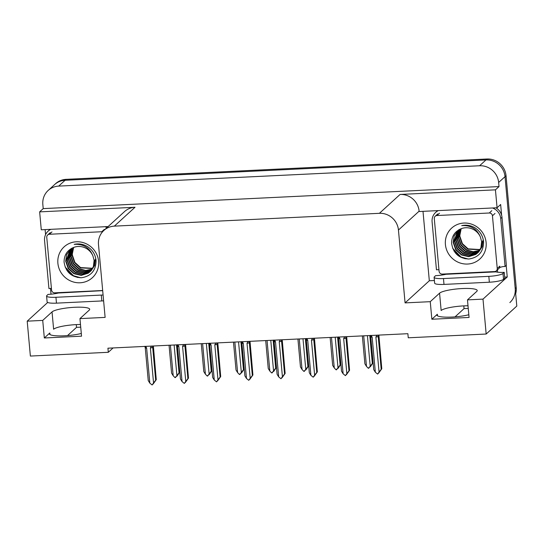 <?xml version="1.0" encoding="UTF-8"?>
<svg xmlns="http://www.w3.org/2000/svg" width="544" height="544" viewBox="0 0 544 544"><rect width="100%" height="100%" fill="white"/><g stroke="black" fill="none" stroke-linecap="round" stroke-linejoin="round"><path stroke-width="0.82" d="M108.304 352.294L107.93 348.194L407.878 333.696L408.252 337.797L486.173 334.03L482.997 299.125L467.473 299.88L476.789 291.373A19.128 3.434 -5.2 0 0 477.231 290.544A19.128 3.434 -5.2 0 0 462.264 288.544A19.128 3.434 -5.2 0 0 439.572 293.175L430.256 301.675L405.076 302.892L398.446 230.044A17.932 17.17 -132.4 0 0 379.399 213.316L114.342 226.134A17.932 17.17 -132.4 0 0 103.85 230.459A17.932 17.17 -132.4 0 0 98.491 244.542L105.121 317.397L79.948 318.614L89.257 310.107A19.128 3.434 -5.2 0 0 89.699 309.278A19.128 3.434 -5.2 0 0 74.732 307.278A19.128 3.434 -5.2 0 0 52.04 311.909L42.724 320.409L27.2 321.164L30.376 356.062L108.304 352.294L113.064 347.949M80.478 324.51A19.128 3.434 -5.2 0 0 76.31 324.612A19.128 3.434 -5.2 0 0 53.618 329.242L52.04 311.909M439.572 293.175L441.15 310.508A19.128 3.434 174.8 0 1 463.842 305.884A19.128 3.434 174.8 0 1 468.01 305.776M468.826 314.745A19.128 3.434 174.8 0 1 448.419 317.166A19.128 3.434 174.8 0 1 436.9 315.071A19.128 3.434 174.8 0 1 437.342 314.235L431.854 319.246L430.256 301.675M76.276 324.618L76.527 327.359L67.504 335.594M48.198 190.427A17.932 17.17 47.6 0 1 58.691 186.102L479.597 165.757A17.932 17.17 47.6 0 1 498.644 182.478L499.018 186.578L43.214 208.61L42.84 204.517A17.932 17.17 47.6 0 1 48.198 190.427L54.577 184.6A17.932 17.17 47.6 0 1 65.069 180.282L485.976 159.929A17.932 17.17 47.6 0 1 505.022 176.657L516.8 306.075L486.173 334.03M463.808 305.884L464.052 308.625L455.036 316.86M51.007 294.195L50.483 288.449M45.58 234.614L45.125 229.609M434.404 280.52L429.318 280.765L423.001 211.337M506.199 265.486L507.246 276.998L504.669 277.12M398.446 230.044L419.118 211.174L419.145 211.528L497.073 207.76L500.643 204.496L501.629 215.302M114.342 226.134L135.014 207.264L39.644 211.874L41.276 229.792L108.12 226.562M135.014 207.264A17.932 17.17 -132.4 0 0 124.522 211.589L103.85 230.459M419.118 211.174A17.932 17.17 -132.4 0 0 400.071 194.453L495.441 189.842L499.018 186.578M497.073 207.76L495.441 189.842M482.997 299.125L507.246 276.998M27.2 321.164L47.682 302.464M39.644 211.874L43.214 208.61M405.076 302.892L429.318 280.765M81.294 333.479A19.128 3.434 -5.2 0 1 60.894 335.9A19.128 3.434 -5.2 0 1 49.375 333.805A19.128 3.434 -5.2 0 1 49.81 332.969L44.322 337.98L81.546 336.178L79.948 318.614M44.322 337.98L42.724 320.409M431.854 319.246L469.071 317.444L467.473 299.88M515.678 293.774A17.932 17.17 47.6 0 0 516.222 287.579L506.042 175.726A17.932 17.17 47.6 0 0 486.996 158.998L66.089 179.343A17.932 17.17 47.6 0 0 55.597 183.668L54.577 184.6A17.932 17.17 47.6 0 1 65.069 180.282L485.976 159.929A17.932 17.17 47.6 0 1 505.022 176.657L515.202 288.51A17.932 17.17 47.6 0 1 509.844 302.593M80.723 327.155L78.445 327.264A17.932 17.17 47.6 0 1 76.52 327.25M468.248 308.421L464.052 308.625M177.174 345.318L179.622 372.266L176.997 376.183L177.514 375.204L174.984 377.604L173.189 375.734L170.408 345.175M173.189 375.734L171.591 373.164L169.055 345.243M174.128 344.998L176.909 375.557L175.46 377.584M179.622 372.266L179.037 372.803L176.494 344.882M176.909 375.557L179.037 372.803M153 383.976L154.156 382.602L152.109 384.975L149.831 383.132L146.642 348.126L145.785 346.365M153.367 345.998L156.271 379.664L153.129 384.044M150.899 346.12L150.974 346.882L151.565 346.086M152.184 346.059L152.374 346.419L152.34 346.052M150.974 346.882L150.368 347.949A4.066 0.728 -5.2 0 0 152.701 347.426L152.374 346.419M150.368 347.949L153.551 382.949L155.679 380.195L152.701 347.426M156.271 379.664L155.679 380.195M153.551 382.949L152.109 384.975M149.831 383.132L148.24 380.555L145.255 347.786A4.066 0.728 -5.2 0 0 146.642 348.126M145.255 347.786L144.874 346.501M144.928 346.78C144.779 346.018 145.085 346.134 145.853 347.133M488.825 276.359L443.462 278.555A11.954 2.149 174.8 0 1 434.112 277.304A11.954 2.149 174.8 0 1 434.384 276.787L435.615 275.665A11.954 2.149 174.8 0 0 445.937 274.285L495.951 271.864A11.954 2.149 174.8 0 0 504.234 272.347L503.01 273.469A11.954 2.149 174.8 0 1 488.825 276.359L489.355 282.214L443.999 284.41A11.954 2.149 174.8 0 1 434.642 283.159L434.112 277.304M504.234 272.347L504.764 278.208L503.54 279.324A11.954 2.149 174.8 0 1 489.355 282.214M495.917 207.815A11.954 11.444 -132.4 0 1 501.146 213.867A11.954 11.444 47.6 0 1 501.99 217.314L506.355 265.336L505.084 266.499A11.954 11.444 47.6 0 0 499.494 267.743M437.668 210.63A11.954 11.444 -132.4 0 0 436.941 211.242L435.662 212.405A11.954 11.444 47.6 0 1 438.348 210.596M438.947 269.756A11.954 11.444 47.6 0 0 436.458 269.817L432.092 221.796A11.954 11.444 47.6 0 1 435.662 212.405M492.476 207.985A11.954 11.444 47.6 0 1 500.711 218.477L505.084 266.499M496.203 271.633L496.148 271.014M497.427 269.865L497.481 270.463A5.977 1.353 -92.8 0 1 497.576 272.197M209.386 343.76L211.84 370.709L209.209 374.626L209.732 373.646L207.203 376.047L205.401 374.177L202.62 343.618M205.401 374.177L203.81 371.606L201.273 343.686M206.346 343.441L209.127 374L207.679 376.026M211.84 370.709L211.256 371.246L208.712 343.325M209.127 374L211.256 371.246M241.604 342.203L244.059 369.152L241.427 373.068L241.944 372.089L239.421 374.49L237.619 372.62L234.838 342.06M237.619 372.62L236.028 370.049L233.485 342.128M238.558 341.884L241.339 372.443L239.897 374.469M244.059 369.152L243.474 369.689L240.931 341.768M241.339 372.443L243.474 369.689M273.822 340.646L276.27 367.594L273.646 371.511L274.162 370.532L271.633 372.932L269.838 371.062L267.056 340.503M269.838 371.062L268.246 368.492L265.703 340.571M270.776 340.326L273.557 370.886L272.109 372.912M276.27 367.594L275.686 368.132L273.149 340.211M273.557 370.886L275.686 368.132M185.218 382.418L186.374 381.045L184.321 383.418L182.05 381.575L178.86 346.569L177.997 344.808M185.579 344.44L188.482 378.107L185.341 382.486M183.117 344.563L183.185 345.324L183.777 344.529M184.402 344.502L184.593 344.862L184.559 344.495M183.185 345.324L182.58 346.392A4.066 0.728 -5.2 0 0 184.919 345.868L184.593 344.862M182.58 346.392L185.769 381.392L187.898 378.638L184.919 345.868M188.482 378.107L187.898 378.638M185.769 381.392L184.321 383.418M182.05 381.575L180.452 378.998L177.473 346.229A4.066 0.728 -5.2 0 0 178.86 346.569M177.473 346.229L177.092 344.855M177.147 345.222C176.997 344.461 177.303 344.576 178.072 345.576M217.43 380.861L218.593 379.488L216.539 381.861L214.261 380.018L211.079 345.012L210.215 343.25M217.797 342.883L220.701 376.55L217.559 380.929M215.336 343.006L215.404 343.767L215.995 342.972M216.621 342.944L216.804 343.305L216.77 342.938M215.404 343.767L214.798 344.835A4.066 0.728 -5.2 0 0 217.131 344.311L216.804 343.305M214.798 344.835L217.988 379.834L220.116 377.08L217.131 344.311M220.701 376.55L220.116 377.08M217.988 379.834L216.539 381.861M214.261 380.018L212.67 377.441L209.692 344.672A4.066 0.728 -5.2 0 0 211.079 345.012M209.692 344.672L209.304 343.386M209.365 343.665C209.216 342.904 209.522 343.019 210.283 344.019M249.648 379.304L250.811 377.93L248.758 380.304L246.48 378.461L243.297 343.454L242.434 341.693M250.016 341.326L252.919 374.993L249.778 379.372M247.547 341.448L247.622 342.21L248.214 341.414M248.832 341.387L249.023 341.748L248.989 341.38M247.622 342.21L247.017 343.278A4.066 0.728 -5.2 0 0 249.349 342.754L249.023 341.748M247.017 343.278L250.199 378.277L252.334 375.523L249.349 342.754M252.919 374.993L252.334 375.523M250.199 378.277L248.758 380.304M246.48 378.461L244.888 375.884L241.903 343.114A4.066 0.728 -5.2 0 0 243.297 343.454M241.903 343.114L241.522 341.741M241.577 342.108C241.427 341.346 241.74 341.462 242.502 342.462M281.867 377.747L283.023 376.373L280.976 378.746L278.698 376.904L275.509 341.897L274.652 340.136M282.227 339.769L285.138 373.429L281.996 377.815M279.766 339.891L279.834 340.653L280.425 339.857M281.051 339.83L281.241 340.19L281.207 339.823M279.834 340.653L279.235 341.72A4.066 0.728 -5.2 0 0 281.568 341.197L281.241 340.19M279.235 341.72L282.418 376.72L284.546 373.966L281.568 341.197M285.138 373.429L284.546 373.966M282.418 376.72L280.976 378.746M278.698 376.904L277.107 374.326L274.122 341.557A4.066 0.728 -5.2 0 0 275.509 341.897M274.122 341.557L273.741 340.272M273.795 340.551C273.646 339.789 273.952 339.905 274.72 340.904M103.088 294.984A11.954 2.149 174.8 0 1 101.293 295.093L55.937 297.282A11.954 2.149 174.8 0 1 46.58 296.038A11.954 2.149 174.8 0 1 46.859 295.521L48.083 294.399A11.954 2.149 174.8 0 0 58.405 293.019L102.694 290.659M103.618 300.839A11.954 2.149 174.8 0 1 101.83 300.948L56.467 303.144A11.954 2.149 174.8 0 1 47.117 301.893L46.58 296.038M50.136 229.364A11.954 11.444 -132.4 0 0 49.409 229.976L48.13 231.139A11.954 11.444 47.6 0 1 50.823 229.33M51.422 288.49A11.954 11.444 47.6 0 0 48.933 288.551L44.56 240.53A11.954 11.444 47.6 0 1 48.13 231.139M104.951 226.719A11.954 11.444 47.6 0 1 106.95 227.623M486.118 242.563A20.924 20.026 47.6 0 1 467.636 264.044A20.924 20.026 47.6 0 1 445.414 244.535A20.924 20.026 47.6 0 1 463.903 223.054A20.924 20.026 47.6 0 1 486.118 242.563M451.608 243.27C453.179 253.293 458.939 258.536 468.887 259.012C478.489 257.55 483.392 251.906 483.596 242.073C483.045 236.116 480.236 231.404 475.17 227.936C470.9 225.386 466.412 224.618 461.706 225.617C470.818 225.107 477.054 228.929 480.413 237.082A14.946 14.307 -132.4 0 0 461.414 228.63C454.906 231.275 451.636 236.157 451.608 243.27M458.014 230.398L453.526 242.155L456.035 249.478L461.734 254.68L469.078 256.387L476.061 254.17L477.523 253.048M458.47 230.01L454.145 235.974L453.206 242.447L455.716 249.771L461.421 254.966L468.758 256.673L475.742 254.463L477.686 252.906L481.202 247.642L481.964 241.332M477.367 253.198L480.889 247.935L481.644 241.624L480.413 237.082M458.592 229.935L454.804 240.992L457.314 248.316L463.012 253.511L470.356 255.218L477.34 253.001L478.645 252.028L482.161 246.765L482.922 240.462M478.305 252.3L478.802 251.886M458.49 229.996L454.485 241.284L456.994 248.608L462.692 253.803L470.036 255.51L477.986 252.593M459.143 229.616L456.076 239.829L458.585 247.153L464.29 252.348L471.628 254.055L478.706 251.777M458.993 229.704L455.756 240.115L458.266 247.438L463.971 252.64L471.308 254.347L478.564 251.947M459.823 229.276L457.354 238.66L459.864 245.983L465.562 251.185L472.491 252.899L479.237 251.083M459.646 229.357L457.035 238.952L459.544 246.276L465.249 251.478L472.287 253.191L479.108 251.26M460.571 228.942L458.633 237.497L461.135 244.82L466.84 250.016L473.287 251.729L479.726 250.335M460.38 229.024L458.313 237.789L460.822 245.113L466.521 250.308L473.09 252.022L479.604 250.526M461.312 228.664A14.946 14.307 47.6 0 0 459.904 236.334L462.414 243.658L468.119 248.853L480.175 249.546M461.176 228.711L459.585 236.626L462.094 243.943L467.799 249.145L480.066 249.75M434.296 218.6A2.992 2.863 47.6 0 1 436.934 215.533L489.274 213.003A2.992 2.863 47.6 0 1 492.449 215.791L497.243 268.498A2.992 2.863 47.6 0 1 494.598 271.565L442.265 274.094A2.992 2.863 47.6 0 1 439.09 271.306L434.296 218.6M497.243 268.498L499.793 266.166A2.992 2.863 47.6 0 1 498.902 268.512L496.352 270.844M454.09 251.185L460.809 257.135L465.242 258.767M452.622 248.193L460.972 256.986L468.268 259.026M98.593 261.297A20.924 20.026 47.6 0 1 80.104 282.778A20.924 20.026 47.6 0 1 57.888 263.269A20.924 20.026 47.6 0 1 76.378 241.788A20.924 20.026 47.6 0 1 98.593 261.297M64.076 262.004C65.654 272.027 71.414 277.27 81.355 277.746C90.964 276.284 95.866 270.64 96.07 260.807C95.52 254.85 92.711 250.138 87.638 246.67C83.375 244.12 78.887 243.345 74.174 244.351C83.293 243.841 89.529 247.663 92.881 255.816A14.946 14.307 -132.4 0 0 73.882 247.364C67.374 250.009 64.11 254.891 64.076 262.004M70.489 249.125L66.001 260.889L68.503 268.212L74.208 273.414L81.552 275.121L88.536 272.904L89.998 271.782M70.938 248.744L66.62 254.708L65.681 261.181L68.184 268.505L73.889 273.7L81.233 275.407L88.216 273.197L90.154 271.64L93.677 266.376L94.438 260.066M89.842 271.932L93.357 266.669L94.119 260.358L92.881 255.816M71.067 248.669L67.272 259.726L69.782 267.05L75.487 272.245L82.824 273.952L89.808 271.735L91.113 270.762L94.636 265.499L95.39 259.196M90.773 271.034L91.27 270.62M70.965 248.73L66.953 260.018L69.462 267.342L75.167 272.537L82.504 274.244L90.46 271.327M71.618 248.35L68.551 258.563L71.06 265.88L76.758 271.082L84.102 272.789L91.174 270.511M71.468 248.438L68.231 258.849L70.74 266.172L76.439 271.374L83.783 273.081L91.038 270.681M72.291 248.003L69.829 257.394L72.332 264.717L78.037 269.919L84.959 271.633L91.705 269.817M72.114 248.091L69.51 257.686L72.012 265.01L77.717 270.205L84.762 271.925L91.576 269.994M73.046 247.676L71.101 256.231L73.61 263.554L79.315 268.75L85.762 270.463L92.194 269.069M72.848 247.758L70.781 256.523L73.29 263.847L78.996 269.042L85.558 270.756L92.079 269.26M73.78 247.398A14.946 14.307 47.6 0 0 72.379 255.068L74.888 262.392L80.587 267.587L92.643 268.28M73.644 247.445L72.06 255.354L74.569 262.677L80.267 267.879L92.534 268.484M102.68 290.51L54.733 292.828A2.992 2.863 47.6 0 1 51.564 290.04L46.764 237.334A2.992 2.863 47.6 0 1 49.409 234.267L101.742 231.737A2.992 2.863 47.6 0 1 102.53 231.805M66.565 269.919L73.284 275.869L77.71 277.501M65.09 266.927L73.44 275.72L80.743 277.76M306.041 339.089L308.489 366.037L305.857 369.954L306.381 368.975L303.851 371.375L302.049 369.505L299.268 338.946M302.049 369.505L300.458 366.935L297.922 339.014M302.994 338.769L305.776 369.328L304.327 371.355M308.489 366.037L307.904 366.574L305.361 338.654M305.776 369.328L307.904 366.574M338.252 337.532L340.707 364.48L338.076 368.397L338.599 367.418L336.07 369.818L334.268 367.948L331.486 337.389M334.268 367.948L332.676 365.378L330.133 337.457M335.206 337.212L337.987 367.771L336.546 369.798M340.707 364.48L340.122 365.017L337.579 337.096M337.987 367.771L340.122 365.017M370.471 335.974L372.926 362.923L370.294 366.84L370.811 365.86L368.288 368.261L366.486 366.391L363.705 335.832M366.486 366.391L364.895 363.82L362.352 335.9M367.424 335.655L370.206 366.214L368.764 368.24M372.926 362.923L372.334 363.46L369.798 335.539M370.206 366.214L372.334 363.46M314.078 376.19L315.241 374.816L313.188 377.189L310.91 375.346L307.727 340.34L306.864 338.579M314.446 338.212L317.349 371.872L314.208 376.258M311.984 338.334L312.052 339.096L312.644 338.3M313.269 338.273L313.453 338.633L313.419 338.266M312.052 339.096L311.447 340.163A4.066 0.728 -5.2 0 0 313.779 339.64L313.453 338.633M311.447 340.163L314.636 375.163L316.764 372.409L313.779 339.64M317.349 371.872L316.764 372.409M314.636 375.163L313.188 377.189M310.91 375.346L309.318 372.769L306.34 340A4.066 0.728 -5.2 0 0 307.727 340.34M306.34 340L305.959 338.626M306.014 338.994C305.864 338.232 306.17 338.348 306.938 339.34M346.297 374.632L347.46 373.259L345.406 375.632L343.128 373.789L339.946 338.783L339.082 337.022M346.664 336.654L349.568 370.314L346.426 374.7M344.202 336.777L344.27 337.538L344.862 336.743M345.481 336.716L345.671 337.076L345.637 336.709M344.27 337.538L343.665 338.606A4.066 0.728 -5.2 0 0 345.998 338.082L345.671 337.076M343.665 338.606L346.848 373.606L348.983 370.852L345.998 338.082M349.568 370.314L348.983 370.852M346.848 373.606L345.406 375.632M343.128 373.789L341.537 371.212L338.558 338.443A4.066 0.728 -5.2 0 0 339.946 338.783M338.558 338.443L338.171 337.158M338.225 337.436C338.076 336.675 338.388 336.79 339.15 337.783M378.515 373.075L379.671 371.702L377.624 374.075L375.346 372.232L372.157 337.226L371.3 335.464M378.882 335.097L381.786 368.757L378.644 373.143M376.414 335.22L376.489 335.981L377.08 335.186M377.699 335.158L377.89 335.519L377.856 335.152M376.489 335.981L375.884 337.049A4.066 0.728 -5.2 0 0 378.216 336.525L377.89 335.519M375.884 337.049L379.066 372.048L381.194 369.294L378.216 336.525M381.786 368.757L381.194 369.294M379.066 372.048L377.624 374.075M375.346 372.232L373.755 369.655L370.77 336.886A4.066 0.728 -5.2 0 0 372.157 337.226M370.77 336.886L370.389 335.512M370.444 335.879C370.294 335.118 370.6 335.233 371.368 336.226M437.342 314.235L437.485 315.812M498.644 182.478L506.042 175.726M479.597 165.757L486.996 158.998M58.691 186.102L66.089 179.343M379.399 213.316L400.071 194.453M49.81 332.969L49.953 334.546M516.222 287.579L515.202 288.51M500.711 218.477L501.99 217.314M443.462 278.555L443.999 284.41M503.54 279.324L503.01 273.469M101.83 300.948L101.293 295.093M55.937 297.282L56.467 303.144M436.934 215.533L439.484 213.207M492.449 215.791L494.999 213.466M489.274 213.003L491.824 210.678M49.409 234.267L51.959 231.941M101.742 231.737L104.298 229.412M435.186 216.254L437.736 213.928M47.654 234.988L50.211 232.662"/></g></svg>
